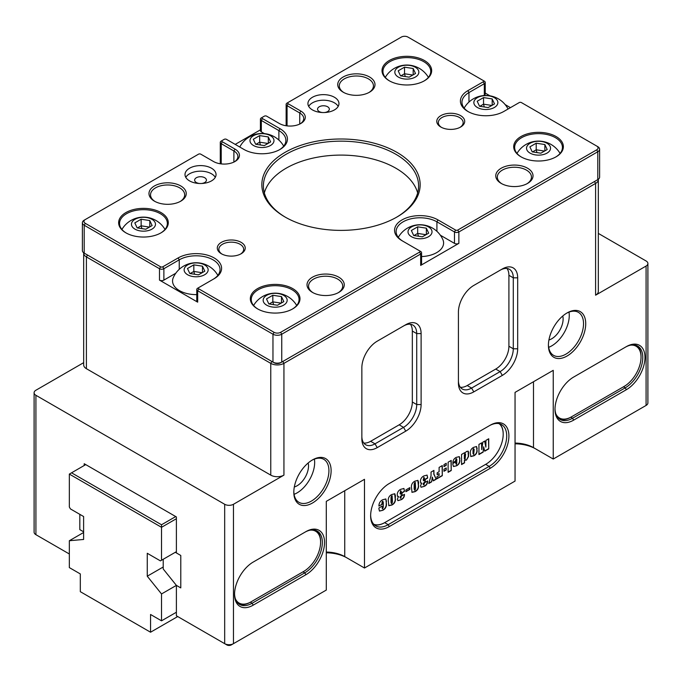 <?xml version="1.0" encoding="UTF-8"?>
<svg xmlns="http://www.w3.org/2000/svg" width="682" height="682" viewBox="0 0 682 682"><rect width="100%" height="100%" fill="white"/><g stroke="black" fill="none" stroke-linecap="round" stroke-linejoin="round"><path stroke-width="1.02" d="M567.066 312.936L567.066 312.936A26.385 15.234 -60 0 1 585.727 323.703A26.385 15.234 -60 0 1 567.066 356.013A26.385 15.234 -60 0 1 548.413 345.245A26.385 15.234 -60 0 1 567.066 312.936L567.066 312.936M548.422 344.598A24.833 14.339 120 0 0 553.554 355.348A24.833 14.339 120 0 0 565.966 354.12A24.833 14.339 120 0 0 582.189 332.236A24.833 14.339 120 0 0 578.387 312.339A24.833 14.339 120 0 0 566.512 313.26M312.467 459.924L312.467 459.924A26.385 15.234 -60 0 1 331.12 470.699A26.385 15.234 -60 0 1 312.467 503.009A26.385 15.234 -60 0 1 293.814 492.233A26.385 15.234 -60 0 1 312.467 459.924L312.467 459.924M293.823 491.586A24.833 14.339 120 0 0 298.955 502.336A24.833 14.339 120 0 0 311.367 501.108A24.833 14.339 120 0 0 327.59 479.224A24.833 14.339 120 0 0 323.788 459.327A24.833 14.339 120 0 0 311.913 460.256M294.078 494.314A24.833 14.339 120 0 0 297.105 492.873A24.833 14.339 120 0 0 314.402 459.114M548.678 347.326A24.833 14.339 120 0 0 551.704 345.876A24.833 14.339 120 0 0 569.001 312.117M562.769 315.996A16.138 9.318 -60 0 1 551.704 338.784A16.138 9.318 -60 0 1 548.916 339.994M308.17 462.984A16.138 9.318 -60 0 1 297.105 485.772A16.138 9.318 -60 0 1 294.309 486.991M598.31 179.289A9.309 5.379 180 0 1 598.327 179.622A9.309 5.379 180 0 1 595.599 183.424L283.934 363.361A9.309 5.379 180 0 1 270.763 363.361L86.401 256.918A9.309 5.379 180 0 1 83.673 253.116A9.309 5.379 180 0 1 83.69 252.783M83.673 362.662L35.916 390.232A6.206 3.581 0 0 0 34.1 392.764A6.206 3.581 0 0 0 35.916 395.296L224.676 504.279A6.206 3.581 0 0 0 233.457 504.279L283.934 475.132A9.309 5.379 180 0 1 270.763 475.132L86.401 368.689A9.309 5.379 180 0 1 83.673 364.887L83.673 253.116M176.391 518.721L161.523 527.305L161.523 560.246L160.432 560.885L147.261 553.281L147.261 576.205L161.523 593.954L176.391 585.378L180.781 587.91L176.391 585.378L176.391 615.786L224.676 643.663A6.206 3.581 0 0 0 233.457 643.663L326.294 590.066L326.294 501.364L364.486 479.31L364.486 568.012L515.046 481.091L515.046 392.389L553.238 370.335L553.238 459.037L646.084 405.44A6.206 3.581 0 0 0 647.9 402.9L647.9 263.516A6.206 3.581 0 0 0 646.084 260.976L598.327 233.406M598.327 179.622L598.327 291.393A9.309 5.379 180 0 1 595.599 295.195L646.084 266.048A6.206 3.581 0 0 0 647.9 263.516M304.786 532.284L305.886 531.645A26.385 15.234 -60 0 1 324.538 542.42A26.385 15.234 -60 0 1 305.886 574.73L253.21 605.147A26.385 15.234 -60 0 1 234.548 594.372A26.385 15.234 -60 0 1 253.21 562.062L304.786 532.284A24.833 14.339 120 0 1 317.198 531.048A24.833 14.339 120 0 1 321.009 550.945A24.833 14.339 120 0 1 304.786 572.829L252.11 603.246L253.21 605.147M625.232 347.274L626.332 346.644A26.385 15.234 -60 0 1 644.984 357.411A26.385 15.234 -60 0 1 626.332 389.72L573.656 420.138A26.385 15.234 -60 0 1 554.995 409.362A26.385 15.234 -60 0 1 573.656 377.052L625.232 347.274A24.833 14.339 120 0 1 637.644 346.047A24.833 14.339 120 0 1 641.455 365.944A24.833 14.339 120 0 1 625.232 387.828L572.556 418.237L573.656 420.138M489.147 425.841L490.247 425.201A26.385 15.234 -60 0 1 508.908 435.977A26.385 15.234 -60 0 1 490.247 468.287L389.286 526.581A26.385 15.234 -60 0 1 370.633 515.805A26.385 15.234 -60 0 1 389.286 483.495L489.147 425.841A24.833 14.339 120 0 1 501.568 424.605A24.833 14.339 120 0 1 505.371 444.511A24.833 14.339 120 0 1 489.147 466.386L388.186 524.68L389.286 526.581M458.423 312.041A21.73 12.549 -60 0 1 473.785 285.434L502.319 268.964A21.73 12.549 -60 0 1 517.681 277.83L517.681 348.792A21.73 12.549 -60 0 1 502.319 375.407L473.785 391.877A21.73 12.549 -60 0 1 458.423 383.011L458.423 312.041M361.852 367.803A21.73 12.549 -60 0 1 377.214 341.188L405.747 324.717A21.73 12.549 -60 0 1 421.109 333.583L421.109 404.545A21.73 12.549 -60 0 1 405.747 431.16L377.214 447.631A21.73 12.549 -60 0 1 361.852 438.765L361.852 367.803M87.484 255.017A7.758 4.484 0 0 0 87.501 255.017L271.862 361.46A7.758 4.484 0 0 0 271.879 361.469L270.763 363.361L270.763 475.132M283.934 475.132L283.934 363.361L282.834 361.46A7.758 4.484 0 0 0 282.834 361.46L594.499 181.523A7.758 4.484 0 0 0 594.516 181.514M34.1 392.764L34.1 532.156A6.206 3.581 0 0 0 35.916 534.688L38.115 535.958A3.103 1.79 180 0 1 38.098 535.95L69.342 553.989M646.084 405.44L643.885 406.702A3.103 1.79 180 0 1 643.885 406.702L646.084 405.44L646.084 266.048M515.046 443.07A27.007 15.592 180 0 1 533.486 447.631L535.685 448.901A30.11 17.382 0 0 0 515.046 443.812M326.294 552.053A27.007 15.592 180 0 1 344.734 556.614L346.925 557.876A30.11 17.382 0 0 0 326.294 552.795M233.457 504.279L233.457 643.663L231.258 644.933A3.103 1.79 180 0 1 226.867 644.933L224.676 643.663L224.676 504.279M79.811 529.624L83.613 531.815L79.811 529.624L79.811 514.339L79.811 529.624M175.291 552.301L180.781 555.472L180.781 587.91L180.781 555.472L176.391 552.94L176.391 516.947L84.201 463.726L84.201 465.499M35.916 534.688L35.916 395.296M344.734 490.716L344.734 556.614L364.486 568.012M533.486 381.741L533.486 447.631L553.238 459.037M460.35 387.274A18.627 10.75 120 0 0 467.204 385.543L495.737 369.064A18.627 10.75 120 0 0 508.908 346.26L508.908 275.298A18.627 10.75 120 0 0 506.982 268.495M458.423 380.471A18.627 10.75 120 0 0 462.277 388.996A18.627 10.75 120 0 0 471.594 388.075L500.128 371.605A18.627 10.75 120 0 0 513.29 348.792L513.29 277.83A18.627 10.75 120 0 0 509.437 269.305A18.627 10.75 120 0 0 500.128 270.225L502.319 268.964M410.411 324.248A18.627 10.75 -60 0 1 412.329 331.051L412.329 402.013A18.627 10.75 -60 0 1 399.166 424.826L370.633 441.297A18.627 10.75 -60 0 1 363.779 443.036M361.852 436.224A18.627 10.75 120 0 0 365.705 444.758A18.627 10.75 120 0 0 375.023 443.829L403.556 427.358A18.627 10.75 120 0 0 416.719 404.545L416.719 333.583A18.627 10.75 120 0 0 412.866 325.058A18.627 10.75 120 0 0 403.556 325.979L405.747 324.717M555.003 408.714A24.833 14.339 120 0 0 560.135 419.464A24.833 14.339 120 0 0 572.556 418.237L570.8 417.222A24.833 14.339 -60 0 1 559.291 418.901M234.557 593.724A24.833 14.339 120 0 0 239.697 604.474A24.833 14.339 120 0 0 252.11 603.246L250.354 602.232A24.833 14.339 -60 0 1 238.845 603.911M370.641 515.157A24.833 14.339 120 0 0 375.773 525.907A24.833 14.339 120 0 0 388.186 524.68L384.674 522.651A24.833 14.339 -60 0 1 374.145 524.68M161.523 593.954L161.523 620.825L150.552 614.482L150.552 632.223L177.704 616.554M150.552 632.223L80.314 591.678L80.314 573.937L69.342 567.603L69.342 540.732L83.613 539.462L83.613 516.53L70.442 508.925L69.342 507.024L69.342 474.084L71.542 472.814L161.523 524.765L175.726 516.564M83.613 532.497L69.342 540.732M85.744 464.613L71.542 472.814M161.523 560.246L176.391 551.67M163.22 566.998L147.261 576.205M176.391 612.24L161.523 620.825M161.523 524.765L161.523 527.305L69.342 474.084M176.391 585.378L163.22 568.993L163.22 559.274M555.813 413.752A23.904 13.802 120 0 0 571.456 416.838L624.132 386.43A23.904 13.802 120 0 0 641.037 357.155A23.904 13.802 120 0 0 630.535 345.16M641.037 357.155L641.037 356.396A24.833 14.339 -60 0 0 636.741 345.586M623.493 386.796A24.833 14.339 -60 0 1 623.476 386.813L625.232 387.828L626.332 389.72M570.8 417.222L571.456 416.838L570.8 417.222M624.132 386.43L623.476 386.813M235.367 598.753A23.904 13.802 120 0 0 251.01 601.848L250.354 602.232M303.047 571.806A24.833 14.339 -60 0 1 303.03 571.814L303.686 571.439A23.904 13.802 120 0 0 320.591 542.164A23.904 13.802 120 0 0 310.088 530.17M316.295 530.596A24.833 14.339 -60 0 1 320.591 541.406L320.591 542.164M251.01 601.848L303.686 571.439L303.03 571.814L304.786 572.829L305.886 574.73M373.745 524.27A24.518 14.16 120 0 0 384.895 522.523L485.857 464.237A24.518 14.16 120 0 0 503.197 434.204A24.518 14.16 120 0 0 499.139 423.675M503.197 434.204L503.197 433.948A24.833 14.339 -60 0 0 499.684 423.812M401.093 499.718L397.938 500.639L397.333 499.156L398.578 496.47L397.615 496.462L397.231 494.561C397.418 492.097 398.612 490.332 400.811 489.284L403.94 488.5L404.452 491.466L401.357 493.257L400.828 490.827L400.47 494.143L402.082 493.555L402.082 494.979L400.223 497.775L400.786 498.346L401.357 496.112L404.452 494.331L404.452 495.226C404.153 497.391 403.036 498.892 401.093 499.718L397.836 500.562M401.357 491.56L400.607 490.699L400.223 493.308M401.86 493.674L401.86 494.859L400.002 497.059L400.786 498.346M409.831 487.647L409.831 489.437L405.918 491.696L405.918 489.906L409.831 487.647M418.62 485.951C418.578 488.534 417.393 490.435 415.065 491.654L412.013 492.336L411.399 486.709C411.451 484.22 412.601 482.379 414.844 481.185L417.938 480.392L418.62 482.387L418.398 485.823C418.356 488.406 417.171 490.307 414.852 491.526L415.065 491.654M464.553 460.486L464.553 462.839L461.561 464.57L461.561 454.442L464.553 452.72L464.553 453.342L466.505 451.475L468.227 451.169L468.577 452.626L468.577 456.497L466.471 460.069L464.34 460.359L464.553 462.839M483.828 446.983L483.137 452.115L478.934 454.544L478.934 444.417L481.714 442.814L481.765 449.617L482.847 442.158L484.808 441.024L485.891 447.119L485.942 440.367L488.73 438.765L488.73 448.884L484.732 451.194L483.615 446.863L483.137 452.115M477.161 450.666C477.025 453.036 475.9 454.758 473.802 455.84L470.819 456.522L470.248 452.805C470.29 450.325 471.433 448.5 473.675 447.332L476.565 446.531L476.94 450.538C476.803 452.908 475.686 454.63 473.581 455.712L473.802 455.84M456.514 465.815L453.496 466.514L452.882 464.595L452.882 463.504L456.906 461.185L456.394 458.739L455.772 461.245L452.882 462.916L452.882 462.302C453.138 460.018 454.272 458.372 456.301 457.366L459.31 456.65L459.898 460.862C459.668 463.146 458.534 464.8 456.514 465.815L453.385 466.437M456.906 459.353L456.173 458.619L455.772 460.154M451.211 460.427L451.211 470.546L448.117 472.336L448.117 462.208L451.211 460.427M446.241 467.937L446.241 469.966L443.973 471.271L443.973 469.25L446.241 467.937M446.241 463.291L446.241 465.32L443.973 466.624L443.973 464.604L446.241 463.291M439.106 467.417L442.303 465.567L442.303 475.695L436.94 478.79L436.94 476.761L439.106 475.516L439.106 473.606L437.145 474.74L437.145 472.831L439.106 471.705L439.106 467.417M432.499 477.247L431.629 481.85L428.765 483.504L431.041 475.738L431.041 472.072L433.923 470.401L433.923 474.067L436.19 479.216L433.334 480.87L432.277 477.127L431.629 481.85M424.255 486.351L421.101 487.263L420.496 485.78L421.74 483.095L420.777 483.086L420.393 481.185C420.581 478.721 421.774 476.957 423.982 475.908L427.103 475.124L427.614 478.099L424.519 479.881L423.991 477.451L423.633 480.767L425.244 480.179L425.244 481.611L423.386 484.399L423.948 484.979L424.519 482.737L427.614 480.955L427.614 481.85C427.316 484.015 426.199 485.516 424.255 486.351L420.999 487.187M424.519 478.184L423.769 477.323L423.386 479.932M425.022 480.307L425.022 481.483L423.164 483.691L423.948 484.979M395.458 499.326C395.415 501.901 394.23 503.802 391.903 505.021L388.842 505.703L388.237 500.085C388.288 497.596 389.439 495.746 391.681 494.561L394.776 493.759L395.458 495.763L395.236 499.198C395.193 501.782 394.008 503.683 391.681 504.902L391.903 505.021M382.747 510.307L379.499 511.074L378.936 508.925L378.936 507.988L382.133 506.138L382.67 508.687L383.267 507.084L383.267 502.293L382.696 501.406L382.133 504.475L378.936 505.908C378.928 503.171 380.172 501.117 382.662 499.761L385.85 498.977L386.464 504.365C386.43 507.041 385.194 509.019 382.747 510.307L379.397 511.006M382.193 508.67L382.67 508.687M382.969 501.296L382.474 501.279L381.911 502.984L382.133 504.475M485.652 464.357A24.833 14.339 -60 0 1 485.644 464.357A24.833 14.339 -60 0 1 485.644 464.365L489.147 466.386L490.247 468.287M482.916 451.987L478.934 454.289M481.501 442.933L481.765 449.617M484.629 441.126L485.891 447.119M488.508 438.893L488.73 448.884M488.508 448.756L484.68 450.964M473.581 455.712L470.708 456.454M476.454 446.48L477.161 448.543M476.94 448.415L476.94 450.538M474.169 449.438L473.487 448.62L473.947 449.31L473.487 448.62L473.018 449.762L473.018 453.624L473.692 454.468L474.169 449.438L473.7 448.747L473.24 449.89L473.692 454.468M464.34 462.711L461.561 464.314M464.34 452.848L464.553 453.342M468.108 451.117L468.355 456.369L466.471 460.069M466.249 459.941L464.34 460.359M465.584 454.272L464.877 453.59L465.371 454.144L464.877 453.59L464.34 454.962L464.34 458.841L465.073 459.446L465.584 454.272L465.098 453.718L464.553 455.09L464.553 458.969L465.073 459.446M456.684 459.225L456.173 458.619L456.684 459.225M455.55 460.026L455.772 461.245M455.55 461.117L452.882 462.66M459.199 456.59L459.898 458.449M459.677 458.321L459.677 460.734C459.446 463.027 458.321 464.672 456.292 465.695M456.906 462.498L455.653 462.967L456.36 464.476L456.906 462.498L455.874 463.095L456.36 464.476M450.99 460.555L451.211 470.546M450.99 470.418L448.117 472.08M446.019 468.065L446.241 469.966M446.019 469.838L443.973 471.023M446.019 463.419L446.241 465.32M446.019 465.192L443.973 466.377M442.081 465.695L442.303 475.695M442.081 475.567L436.94 478.534M437.145 474.484L439.106 473.606M431.408 481.722L428.859 483.197M433.709 470.529L433.923 474.067M433.709 473.939L436.19 479.216M435.977 479.088L433.275 480.648M420.692 483.018L421.74 483.095M426.983 475.073L427.614 477.281M427.392 477.153L427.614 478.099M427.392 477.971L424.519 479.625M424.298 478.065L423.769 477.323L424.298 478.065M423.164 479.804L423.539 480.691M423.164 484.271L423.727 484.851L423.164 484.271M427.392 481.083L427.614 481.85M427.392 481.722C427.103 483.896 425.977 485.388 424.034 486.223M414.852 491.526L411.902 492.268M417.827 480.333L418.398 485.823M415.338 482.489L414.792 482.506L414.17 484.049L414.17 489.139L414.775 490.017M414.792 482.506L414.392 489.267L414.997 490.145L414.46 490.153M414.997 490.145L415.628 488.551L415.27 482.379M409.618 487.775L409.831 489.437M409.618 489.309L405.918 491.441M397.529 496.394L398.578 496.47M403.821 488.44L404.452 490.656M404.23 490.529L404.452 491.466M404.23 491.347L401.357 493.001M401.135 491.432L400.607 490.699L401.135 491.432M400.002 493.18L400.368 494.058M400.002 497.647L400.564 498.218L400.002 497.647M404.23 494.459L404.452 495.226M404.23 495.098C403.932 497.263 402.815 498.764 400.871 499.599M391.681 504.902L388.74 505.635M394.665 493.708L395.236 499.198M392.176 495.865L391.63 495.874L391.008 497.425L391.008 502.506L391.613 503.393M391.63 495.874L391.229 502.634L391.835 503.521L391.298 503.521M391.835 503.521L392.465 501.918L392.107 495.754M381.911 506.266L382.457 508.559M381.911 504.348L378.936 506.07M385.731 498.926L386.464 501.389M386.242 501.261L386.242 504.237C386.217 506.914 384.972 508.891 382.534 510.187M396.967 152.376A79.155 45.694 180 0 1 396.967 217.004A79.155 45.694 180 0 1 285.033 217.004L285.033 217.004A79.155 45.694 180 0 1 285.033 152.376A79.155 45.694 180 0 1 396.967 152.376M396.413 217.319A77.603 44.799 0 0 0 418.603 185.956A77.603 44.799 0 0 0 395.867 154.277A77.603 44.799 0 0 0 311.307 144.567A77.603 44.799 0 0 0 263.397 185.956A77.603 44.799 0 0 0 285.588 217.319M417.657 192.929A77.603 44.799 0 0 0 395.867 168.215A77.603 44.799 0 0 0 316.985 157.295A77.603 44.799 0 0 0 264.343 192.929M460.614 115.633A13.964 8.065 180 0 1 460.614 127.04A13.964 8.065 180 0 1 440.862 127.04L440.862 127.04A13.964 8.065 180 0 1 440.862 115.633A13.964 8.065 180 0 1 460.614 115.633M460.035 127.355A12.412 7.17 0 0 0 463.155 122.598A12.412 7.17 0 0 0 459.523 117.534A12.412 7.17 0 0 0 445.994 115.974A12.412 7.17 0 0 0 438.33 122.598A12.412 7.17 0 0 0 441.442 127.355M241.138 242.349A13.964 8.065 180 0 1 241.138 253.755A13.964 8.065 180 0 1 221.386 253.755L221.386 253.755A13.964 8.065 180 0 1 221.386 242.349A13.964 8.065 180 0 1 241.138 242.349M240.558 254.071A12.412 7.17 0 0 0 243.67 249.314A12.412 7.17 0 0 0 240.038 244.25A12.412 7.17 0 0 0 226.509 242.698A12.412 7.17 0 0 0 218.845 249.314A12.412 7.17 0 0 0 221.965 254.071M201.343 183.501A5.899 3.401 0 0 0 206.424 180.133A5.899 3.401 0 0 0 204.702 177.721A5.899 3.401 0 0 0 198.274 176.988A5.899 3.401 0 0 0 194.634 180.133A5.899 3.401 0 0 0 196.356 182.537A5.899 3.401 0 0 0 199.715 183.501M324.257 112.539A5.899 3.401 0 0 0 329.338 109.171A5.899 3.401 0 0 0 327.616 106.759A5.899 3.401 0 0 0 321.188 106.025A5.899 3.401 0 0 0 317.548 109.171A5.899 3.401 0 0 0 319.27 111.575A5.899 3.401 0 0 0 322.629 112.539M189.553 180.892A15.524 8.96 0 0 0 206.467 182.836A15.524 8.96 0 0 0 216.049 174.558A15.524 8.96 0 0 0 211.505 168.215A15.524 8.96 0 0 0 194.592 166.28A15.524 8.96 0 0 0 185.01 174.558A15.524 8.96 0 0 0 189.553 180.892M215.282 177.346A15.524 8.96 0 0 0 211.505 173.791A15.524 8.96 0 0 0 185.785 177.346M312.467 109.93A15.524 8.96 0 0 0 329.38 111.874A15.524 8.96 0 0 0 338.963 103.596A15.524 8.96 0 0 0 334.419 97.253A15.524 8.96 0 0 0 317.505 95.318A15.524 8.96 0 0 0 307.923 103.596A15.524 8.96 0 0 0 312.467 109.93M338.187 106.383A15.524 8.96 0 0 0 334.419 102.829A15.524 8.96 0 0 0 308.69 106.383M178.147 257.932A25.456 14.697 180 0 1 214.139 257.932A25.456 14.697 180 0 1 214.139 278.716L198.777 287.582A1.552 0.895 0 0 0 198.777 288.853L274.062 332.322A4.655 2.685 0 0 0 280.643 332.322L419.575 252.11A1.552 0.895 0 0 0 419.575 250.84L402.013 240.703A25.456 14.697 180 0 1 402.013 219.919A25.456 14.697 180 0 1 438.014 219.919L455.567 230.056A1.552 0.895 0 0 0 457.767 230.056L596.699 149.844A4.655 2.685 0 0 0 596.699 146.042L521.415 102.581A1.552 0.895 0 0 0 519.224 102.581L503.853 111.447A25.456 14.697 180 0 1 467.861 111.447A25.456 14.697 180 0 1 467.861 90.663L483.223 81.797A1.552 0.895 0 0 0 483.223 80.527L407.938 37.067A4.655 2.685 0 0 0 401.357 37.067L288.162 102.419A1.628 0.938 0 0 0 288.162 103.749L300.839 111.072A15.209 8.781 180 0 1 300.839 123.485A15.209 8.781 180 0 1 279.322 123.485L266.645 116.17A1.628 0.938 0 0 0 264.343 116.17L262.425 117.278A1.552 0.895 0 0 0 262.425 118.549L279.987 128.685A25.456 14.697 180 0 1 279.987 149.46A25.456 14.697 180 0 1 243.986 149.46L226.433 139.324A1.552 0.895 0 0 0 224.233 139.324L222.315 140.432A1.628 0.938 0 0 0 222.315 141.762L234.992 149.085A15.209 8.781 180 0 1 234.992 161.506A15.209 8.781 180 0 1 213.483 161.506L200.806 154.183A1.628 0.938 0 0 0 198.505 154.183L85.301 219.536A4.655 2.685 0 0 0 85.301 223.338L160.585 266.807A1.552 0.895 0 0 0 162.776 266.807L178.147 257.932L179.238 259.833L163.876 268.708A3.103 1.79 180 0 1 159.486 268.708L84.201 225.239A6.206 3.581 180 0 1 82.386 222.707A6.206 3.581 180 0 1 84.201 220.175L85.301 219.536M213.065 279.339A23.904 13.802 0 0 0 220.039 269.595A23.904 13.802 0 0 0 213.04 259.833A23.904 13.802 0 0 0 179.238 259.833L179.238 269.33M527.561 168.215A18.627 10.75 180 0 1 527.561 183.424A18.627 10.75 180 0 1 501.219 183.424L501.219 183.424A18.627 10.75 180 0 1 501.219 168.215A18.627 10.75 180 0 1 527.561 168.215M526.99 183.739A17.076 9.855 0 0 0 531.466 177.09A17.076 9.855 0 0 0 526.461 170.116A17.076 9.855 0 0 0 507.86 167.985A17.076 9.855 0 0 0 497.323 177.09A17.076 9.855 0 0 0 501.799 183.739M369.533 76.981A18.627 10.75 180 0 1 369.533 92.189A18.627 10.75 180 0 1 343.191 92.189L343.191 92.189A18.627 10.75 180 0 1 343.191 76.981A18.627 10.75 180 0 1 369.533 76.981M368.962 92.505A17.076 9.855 0 0 0 373.438 85.855A17.076 9.855 0 0 0 368.433 78.882A17.076 9.855 0 0 0 349.832 76.742A17.076 9.855 0 0 0 339.295 85.855A17.076 9.855 0 0 0 343.771 92.505M180.781 185.956A18.627 10.75 180 0 1 180.781 201.164A18.627 10.75 180 0 1 154.439 201.164L154.439 201.164A18.627 10.75 180 0 1 154.439 185.956A18.627 10.75 180 0 1 180.781 185.956M180.201 201.48A17.076 9.855 0 0 0 184.677 194.83A17.076 9.855 0 0 0 179.681 187.857A17.076 9.855 0 0 0 161.071 185.726A17.076 9.855 0 0 0 150.534 194.83A17.076 9.855 0 0 0 155.01 201.48M338.809 277.199A18.627 10.75 180 0 1 338.809 292.399A18.627 10.75 180 0 1 312.467 292.399L312.467 292.399A18.627 10.75 180 0 1 312.467 277.199A18.627 10.75 180 0 1 338.809 277.199M338.229 292.714A17.076 9.855 0 0 0 342.705 286.065A17.076 9.855 0 0 0 337.709 279.1A17.076 9.855 0 0 0 319.099 276.96A17.076 9.855 0 0 0 308.562 286.065A17.076 9.855 0 0 0 313.038 292.714M389.286 80.783A24.833 14.339 0 0 0 424.4 80.783A24.833 14.339 0 0 0 424.4 60.51A24.833 14.339 0 0 0 389.286 60.51A24.833 14.339 0 0 0 389.286 80.783L389.286 80.783M424.068 80.97A23.904 13.802 0 0 0 430.743 71.405A23.904 13.802 0 0 0 423.744 61.653A23.904 13.802 0 0 0 397.7 58.661A23.904 13.802 0 0 0 382.943 71.405A23.904 13.802 0 0 0 389.618 80.97M520.98 156.817A24.833 14.339 0 0 0 556.094 156.817A24.833 14.339 0 0 0 556.094 136.536A24.833 14.339 0 0 0 520.98 136.536A24.833 14.339 0 0 0 520.98 156.817L520.98 156.817M555.762 157.005A23.904 13.802 0 0 0 562.437 147.44A23.904 13.802 0 0 0 555.438 137.679A23.904 13.802 0 0 0 529.385 134.686A23.904 13.802 0 0 0 514.637 147.44A23.904 13.802 0 0 0 521.312 157.005M516.99 153.416A24.995 24.995 0 0 1 560.075 153.416A23.904 13.802 0 0 0 559.982 153.262M257.6 308.878A24.833 14.339 0 0 0 292.714 308.878A24.833 14.339 0 0 0 292.714 288.597A24.833 14.339 0 0 0 257.6 288.597A24.833 14.339 0 0 0 257.6 308.878L257.6 308.878M292.382 309.065A23.904 13.802 0 0 0 299.057 299.5A23.904 13.802 0 0 0 292.058 289.739A23.904 13.802 0 0 0 266.006 286.747A23.904 13.802 0 0 0 251.257 299.5A23.904 13.802 0 0 0 257.932 309.065M125.906 232.843A24.833 14.339 0 0 0 161.02 232.843A24.833 14.339 0 0 0 161.02 212.571A24.833 14.339 0 0 0 125.906 212.571A24.833 14.339 0 0 0 125.906 232.843L125.906 232.843M160.688 233.031A23.904 13.802 0 0 0 167.363 223.466A23.904 13.802 0 0 0 160.364 213.713A23.904 13.802 0 0 0 134.32 210.721A23.904 13.802 0 0 0 119.563 223.466A23.904 13.802 0 0 0 126.238 233.031M300.259 123.8A13.657 7.886 0 0 0 303.737 118.549A13.657 7.886 0 0 0 299.739 112.973L287.062 105.65A3.18 1.833 180 0 1 286.133 104.355A3.18 1.833 180 0 1 287.062 103.059L288.162 102.419L287.062 103.059M235.213 144.396L260.422 129.844M234.412 161.822A13.657 7.886 0 0 0 237.89 156.562A13.657 7.886 0 0 0 233.892 150.986L221.215 143.663A3.18 1.833 180 0 1 220.286 142.368A3.18 1.833 180 0 1 221.215 141.072L222.315 140.432M82.386 222.707L82.386 250.584A6.206 3.581 0 0 0 84.201 253.116L272.962 362.099A6.206 3.581 0 0 0 281.743 362.099L597.799 179.622A6.206 3.581 0 0 0 599.614 177.09L599.614 149.213A6.206 3.581 180 0 1 597.799 151.745L458.867 231.957A3.103 1.79 180 0 1 454.476 231.957L436.915 221.821A23.904 13.802 0 0 0 410.871 218.828A23.904 13.802 0 0 0 396.114 231.582A23.904 13.802 0 0 0 403.088 241.317M420.675 251.47L419.575 250.84L420.675 251.47A3.103 1.79 180 0 1 421.578 252.741A3.103 1.79 180 0 1 420.675 254.002L281.743 334.223A6.206 3.581 180 0 1 272.962 334.223L197.678 290.754A3.103 1.79 180 0 1 196.766 289.483A3.103 1.79 180 0 1 197.678 288.222L198.777 287.582M198.777 288.853L197.678 290.754L197.678 302.16L159.486 280.114L159.486 268.708L160.585 266.807M457.767 230.056L458.867 231.957L458.867 243.363L420.675 265.409L420.675 254.002L419.575 252.11M596.699 146.042L597.799 146.673A6.206 3.581 180 0 1 599.614 149.213M485.234 93.093L489.949 95.821M505.166 104.602L510.443 107.645M597.799 179.622L596.699 180.261A4.655 2.685 180 0 1 596.699 180.261L597.799 179.622L597.799 151.745L596.699 149.844M280.643 332.322L281.743 334.223L281.743 362.099L280.643 362.73A4.655 2.685 180 0 1 274.062 362.73L272.962 362.099L274.062 362.73M85.301 253.755L85.301 253.755A4.655 2.685 180 0 1 85.293 253.747L84.201 253.116L85.301 253.755M175.785 273.235L163.876 280.114A3.103 1.79 180 0 1 159.486 280.114M197.678 302.16A3.103 1.79 180 0 1 196.766 300.89L196.766 289.483M483.223 80.527L484.322 81.167A3.103 1.79 180 0 1 485.234 82.428L485.234 93.835A3.103 1.79 180 0 1 484.322 95.105L483.47 95.599M485.234 82.428A3.103 1.79 180 0 1 484.322 83.698L468.96 92.564A23.904 13.802 0 0 0 461.961 102.326A23.904 13.802 0 0 0 468.423 111.763M421.578 252.741L421.578 264.147A3.103 1.79 180 0 1 420.675 265.409M458.867 243.363A3.103 1.79 180 0 1 454.476 243.363L440.367 235.222M385.398 77.228A23.904 13.802 0 0 0 385.287 77.364A24.995 24.995 0 0 1 428.39 77.381M264.377 133.612L261.325 131.848A3.103 1.79 180 0 1 260.422 130.586L260.422 119.18A3.103 1.79 180 0 1 261.325 117.909L262.425 117.278L261.325 117.909M279.415 149.784A23.904 13.802 0 0 0 285.886 140.339A23.904 13.802 0 0 0 278.887 130.586L261.325 120.45A3.103 1.79 180 0 1 260.422 119.18M547.032 153.1A12.012 6.939 0 0 0 547.032 143.297A12.012 6.939 0 0 0 530.042 143.297A12.012 6.939 0 0 0 530.042 153.1A12.012 6.939 0 0 0 547.032 153.1M536.214 143.203L544.867 144.541L547.194 149.537L540.852 153.194L532.199 151.856L529.88 146.86L536.214 143.203L536.214 149.793L544.526 151.072M544.867 150.875L544.867 144.541M532.548 151.907L536.214 149.793L536.964 152.589M204.634 274.752A12.012 6.939 0 0 0 204.634 264.94A12.012 6.939 0 0 0 187.644 264.94A12.012 6.939 0 0 0 187.644 274.752A12.012 6.939 0 0 0 204.634 274.752M193.824 264.846L202.477 266.185L204.796 271.189L198.462 274.846L189.809 273.508L187.482 268.503L193.824 264.846L193.824 271.436L202.128 272.723M217.856 275.358A24.995 24.995 0 0 0 173.288 277.625A23.589 13.623 0 0 0 196.766 294.615M202.477 272.527L202.477 266.185M190.15 273.559L193.824 271.436L194.575 274.241M151.958 229.135A12.012 6.939 0 0 0 151.958 219.323A12.012 6.939 0 0 0 134.968 219.323A12.012 6.939 0 0 0 134.968 229.135A12.012 6.939 0 0 0 151.958 229.135M141.148 219.229L149.801 220.567L152.12 225.563L145.786 229.229L137.133 227.882L134.806 222.886L141.148 219.229L141.148 225.819L149.452 227.106M149.801 226.901L149.801 220.567M137.474 227.941L141.148 225.819L141.899 228.623M283.652 305.161A12.012 6.939 0 0 0 283.652 295.357A12.012 6.939 0 0 0 266.662 295.357A12.012 6.939 0 0 0 266.662 305.161A12.012 6.939 0 0 0 283.652 305.161M272.834 295.263L281.487 296.602L283.814 301.597L277.472 305.255L268.819 303.916L266.5 298.921L272.834 295.263L272.834 301.853L281.146 303.132M281.487 302.936L281.487 296.602M269.168 303.967L272.834 301.853L273.584 304.658M421.578 256.568A23.589 13.623 0 0 0 436.693 252.613A23.589 13.623 0 0 0 442.865 239.612A24.995 24.995 0 0 0 398.305 237.345M428.509 236.731A12.012 6.939 0 0 0 428.509 226.927A12.012 6.939 0 0 0 411.519 226.927A12.012 6.939 0 0 0 411.519 236.731A12.012 6.939 0 0 0 428.509 236.731M417.691 226.833L426.352 228.172L428.671 233.167L422.337 236.825L413.676 235.486L411.357 230.49L417.691 226.833L417.691 233.423L426.003 234.71M426.352 234.506L426.352 228.172M414.025 235.546L417.691 233.423L418.45 236.228M270.481 145.496A12.012 6.939 0 0 0 270.481 135.692A12.012 6.939 0 0 0 253.491 135.692A12.012 6.939 0 0 0 253.491 145.496A12.012 6.939 0 0 0 270.481 145.496M259.663 135.599L268.324 136.937L270.643 141.933L264.309 145.59L255.648 144.252L253.329 139.256L259.663 135.599L259.663 142.188L267.975 143.476M268.324 143.271L268.324 136.937M255.997 144.303L259.663 142.188L260.422 144.993M415.338 77.075A12.012 6.939 0 0 0 415.338 67.262A12.012 6.939 0 0 0 398.348 67.262A12.012 6.939 0 0 0 398.348 77.075A12.012 6.939 0 0 0 415.338 77.075M404.528 67.168L413.181 68.507L415.5 73.503L409.166 77.16L400.513 75.821L398.186 70.826L404.528 67.168L404.528 73.758L412.832 75.046M413.181 74.841L413.181 68.507M400.854 75.881L404.528 73.758L405.279 76.563M494.356 107.483A12.012 6.939 0 0 0 494.356 97.671A12.012 6.939 0 0 0 477.366 97.671A12.012 6.939 0 0 0 477.366 107.483A12.012 6.939 0 0 0 494.356 107.483M483.538 97.586L492.191 98.924L494.518 103.92L488.176 107.577L479.523 106.239L477.204 101.243L483.538 97.586L483.538 104.176L491.85 105.454M492.191 105.258L492.191 98.924M479.872 106.29L483.538 104.176L484.288 106.972M595.599 295.195L595.599 183.424L594.499 181.523M87.501 255.017L86.401 256.918L86.401 368.689M346.925 557.876L344.734 556.614M535.685 448.901L533.486 447.631M224.676 643.663L226.867 644.933M508.908 275.298L513.29 277.83L517.681 277.83M508.908 346.26L513.29 348.792L517.681 348.792M495.737 369.064L500.128 371.605L502.319 375.407M467.204 385.543L471.594 388.075L473.785 391.877M412.329 331.051L416.719 333.583L421.109 333.583M412.329 402.013L416.719 404.545L421.109 404.545M399.166 424.826L403.556 427.358L405.747 431.16M370.633 441.297L375.023 443.829L377.214 447.631M288.162 103.749L287.062 105.65L287.062 125.889M300.839 111.072L299.739 112.973L299.739 124.064M222.315 141.762L221.215 143.663L221.215 163.902M234.992 149.085L233.892 150.986L233.892 162.077M85.301 223.338L84.201 225.239L84.201 253.116M274.062 332.322L272.962 334.223L272.962 362.099M468.96 102.061L468.96 92.564L467.861 90.663M436.915 231.309L436.915 221.821L438.014 219.919M278.887 140.074L278.887 130.586L279.987 128.685M162.776 266.807L163.876 268.708L163.876 280.114M454.476 243.363L454.476 231.957L455.567 230.056M484.322 95.105L484.322 83.698L483.223 81.797M262.425 118.549L261.325 120.45L261.325 131.848M286.133 104.355L286.133 125.761M220.286 142.368L220.286 163.774M165.01 229.442A24.995 24.995 0 0 0 121.925 229.442M296.696 305.476A24.995 24.995 0 0 0 253.61 305.476M283.695 146.11A24.995 24.995 0 0 0 239.774 147.031M508.073 109.018A24.995 24.995 0 0 0 464.144 108.097"/></g></svg>
